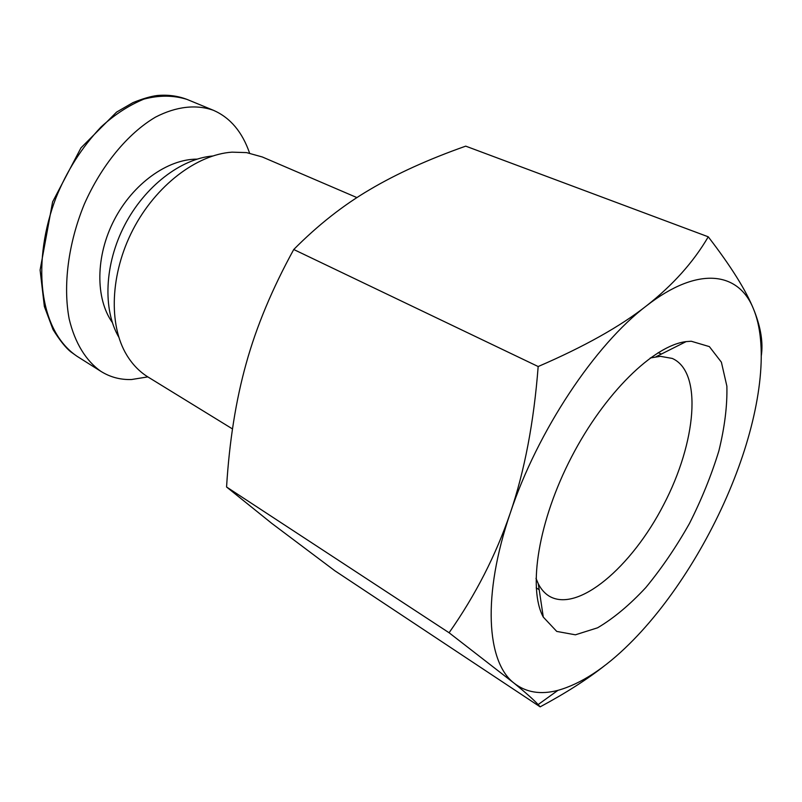 <?xml version="1.0" encoding="UTF-8"?>
<svg xmlns="http://www.w3.org/2000/svg" width="802" height="802" viewBox="0 0 802 802"><rect width="100%" height="100%" fill="white"/><g stroke="black" fill="none" stroke-linecap="round" stroke-linejoin="round"><path stroke-width="1.2" d="M650.242 357.973L660.437 356.339L672.236 358.424C702.893 371.867 696.266 442.453 663.645 504.729C631.555 567.265 577.671 613.36 549.029 596.046C544.678 593.34 541.099 589.259 538.312 583.826L535.987 578.332M691.244 341.241L686.121 341.612C653.71 345.411 604.658 392.96 571.545 456.97C538.312 520.919 527.706 588.407 543.285 617.089L556.738 631.415L575.395 634.813L597.57 627.806C613.53 618.412 629.61 604.999 645.821 587.555C661.65 568.347 676.186 546.994 689.449 523.505C701.64 499.375 711.444 475.165 718.873 450.884C724.697 427.165 727.364 405.591 726.873 386.163L721.389 362.183L709.369 346.614L691.244 341.241M629.47 643.856C672.297 601.55 712.056 537.53 736.226 473.701C759.985 411.256 768.516 348.74 754.441 311.356L753.569 309.161C738.903 271.788 698.201 265.452 646.392 305.903C595.034 344.78 537.4 431.225 510.252 513.1C482.082 595.395 486.573 662.201 514.052 683.144C526.032 692.487 540.648 694.893 557.921 690.362C580.798 683.926 604.648 668.427 629.47 643.856M708.256 236.811L465.721 146.144C428.689 159.207 396.779 173.663 369.993 189.503C343.276 205.152 317.863 225.161 293.743 249.502C272.189 288.79 256.349 326.755 246.214 363.396C235.928 400.098 229.372 441.29 226.565 486.994L271.928 523.495L334.775 570.713L540.147 706.853L538.132 704.567C533.972 700.036 525.952 692.898 514.052 683.144L449.09 632.758C475.506 595.104 495.887 555.215 510.252 513.1C524.568 471.085 533.871 422.223 538.172 366.534C584.057 346.735 620.136 326.524 646.392 305.903C672.828 285.161 693.449 262.134 708.256 236.811C730.863 266.154 745.96 290.264 753.569 309.161L754.441 311.306C760.908 328.008 763.203 342.785 761.319 355.627M604.959 665.399C587.355 679.294 565.751 693.118 540.147 706.853M449.09 632.758L226.565 486.994M538.172 366.534L293.743 249.502M212.64 155.999C180.851 158.736 144.791 186.305 124.621 225.232C104.43 264.159 102.676 309.512 118.746 337.071M356.94 197.603L262.284 156.961L246.525 152.601L231.999 152.159C196.741 154.515 155.859 185.452 133.012 229.583C110.115 273.693 108.38 324.93 126.766 355.106C132.5 364.519 139.628 371.847 148.149 377.09L232.5 428.94M249.572 153.102C242.334 132.029 230.344 117.784 213.593 110.365C196.49 104.21 176.38 106.335 155.568 117.092C127.809 133.383 101.413 165.402 84.3 204.199C68.18 243.477 62.877 285.723 69.183 318.985C74.907 343.005 86.065 361 101.022 371.436C110.295 377.191 120.46 379.887 131.538 379.526L147.829 376.89M197.011 159.137C167.568 159.057 132.982 183.678 114.255 219.868C95.478 256.018 95.278 298.474 112.31 322.484M187.097 99.438C177.763 95.869 167.819 94.566 157.262 95.508C150.856 96.31 142.776 98.666 133.002 102.596L116.611 112.079L81.002 147.829L52.611 201.873L40.1 270.033L44.361 306.484L53.052 329.622C59.939 340.569 65.894 348.008 70.927 351.928L76.591 355.978C37.293 328.87 32.501 259.206 55.929 197.924C66.686 171.117 81.704 147.488 100.982 127.037C114.415 114.716 128.721 105.413 143.879 99.127C159.157 95.107 173.523 95.197 186.976 99.388L187.738 99.709M538.312 583.826L543.285 617.089M656.066 356.72L686.121 341.612M536.187 587.816L539.195 589.741M658.111 352.68L661.419 354.033M557.921 690.362L538.132 704.567M213.462 110.315L186.976 99.388M101.022 371.436L76.882 356.188"/></g></svg>
